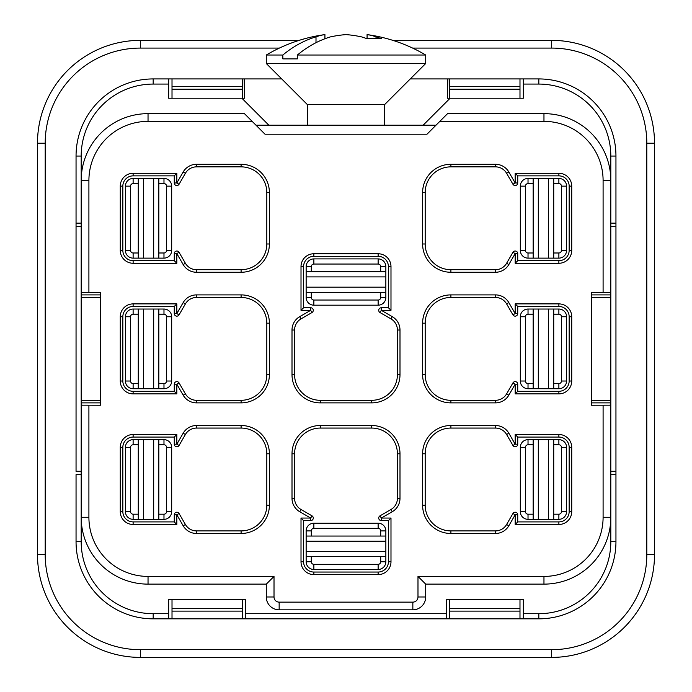 <?xml version="1.0" encoding="UTF-8"?>
<svg xmlns="http://www.w3.org/2000/svg" width="692" height="692" viewBox="0 0 692 692"><rect width="100%" height="100%" fill="white"/><g stroke="black" fill="none" stroke-linecap="round" stroke-linejoin="round"><path stroke-width="1.04" d="M256.014 125.209L435.986 125.209M591.53 297.465L610.811 297.465L610.811 292.604L591.53 292.543L591.53 405.235L610.811 405.166L610.811 541.706L615.949 541.706L615.949 474.608L610.811 474.651M172.014 618.838L172.014 599.557L242.321 599.557L242.321 618.838M449.679 618.838L449.679 599.557L519.986 599.557L519.986 618.838M610.811 541.706A71.985 71.985 0 0 1 538.826 613.692L523.351 613.692L523.351 599.557L446.305 599.557L446.357 618.838L538.826 618.838A77.132 77.132 0 0 0 615.949 541.706M245.643 618.838L245.695 599.557L168.649 599.557L168.692 618.838L446.357 618.838M76.051 471.287L81.189 471.287M81.189 541.706A71.985 71.985 0 0 0 153.174 613.692L153.174 618.838A77.132 77.132 0 0 1 76.051 541.706L81.189 541.706L81.189 517.287A66.847 66.847 0 0 0 148.036 584.126L266.299 584.126L274.015 576.419L148.036 576.419L148.036 584.126M610.811 223.118L615.949 223.161L615.949 156.063L610.811 156.063L610.811 180.491L603.095 180.491L603.095 292.543M615.949 223.161L615.949 474.608M76.051 471.321L76.051 223.161L81.189 223.118M281.722 78.931L244.181 78.931L244.587 98.221L168.649 98.221L168.692 78.931L171.979 78.931L153.174 78.931A77.132 77.132 0 0 0 76.051 156.063L76.051 223.161M81.189 474.651L76.051 474.608L76.051 541.706M447.819 78.931L538.826 78.931L538.826 84.078L523.351 84.078L523.351 98.221L447.413 98.221L447.819 78.931L410.278 78.931M299.117 40.37L140.32 40.37A102.84 102.84 0 0 0 37.489 143.209L37.489 554.56A102.84 102.84 0 0 0 140.32 657.4L551.68 657.4A102.84 102.84 0 0 0 654.511 554.56L654.511 143.209A102.84 102.84 0 0 0 551.68 40.37L392.883 40.37M384.562 125.209L384.562 104.648L307.438 104.648L266.299 63.508L266.299 55.023L282.846 55.023A155.925 110.253 -90 0 1 316.002 36.858A155.19 77.599 -90 0 1 324.929 34.6L324.929 38.752M523.351 613.692L523.308 618.838M241.88 98.221L268.868 125.209M168.649 84.078L153.174 84.078A71.985 71.985 0 0 0 81.189 156.063L81.189 180.491A66.847 66.847 0 0 1 148.036 113.644L148.036 121.36A59.131 59.131 0 0 0 88.905 180.491L88.905 292.543L81.189 292.604L81.189 517.287L88.905 517.287A59.131 59.131 0 0 0 148.036 576.419M519.986 98.221L519.986 78.931L449.679 78.931L449.679 98.221M242.321 98.221L242.321 78.931L172.014 78.931L172.014 98.221M244.181 78.931L171.979 78.931M450.12 98.221L423.132 125.209M538.826 84.078A71.985 71.985 0 0 1 610.811 156.063M361.449 36.858A155.925 110.253 -90 0 1 366.907 38.691A155.925 110.253 -90 0 0 361.449 36.858A155.19 134.404 -90 0 0 346 34.6A155.19 134.404 90 0 0 330.551 36.858A155.925 110.253 90 0 0 297.387 55.023L425.701 55.023A156.262 156.262 0 0 0 367.071 34.6L367.071 38.674M610.811 471.287L615.949 471.287M375.998 38.363L375.998 36.858A155.925 110.253 90 0 1 381.448 38.691A151.098 106.836 90 0 0 366.907 38.691M367.071 34.6A155.19 77.599 90 0 1 375.998 36.858M282.846 58.881L297.387 58.881L282.846 58.881L282.846 55.023M523.351 84.078L523.308 78.931M610.811 297.465L610.811 400.305L591.53 400.305M100.47 400.305L81.189 400.305M615.949 226.483L610.811 226.483M538.826 78.931A77.132 77.132 0 0 1 615.949 156.063M100.47 297.465L81.189 297.465M81.189 226.483L76.051 226.483M384.562 104.648L425.701 63.508L266.299 63.508M297.387 58.881L297.387 55.023M153.174 618.838L168.692 618.838M153.174 613.692L168.649 613.692M245.695 613.692L446.305 613.692M265.019 134.213L426.981 134.213L265.019 134.213L252.156 121.36L148.036 121.36M316.002 42.688L316.002 36.858M174.263 444.186L176.832 444.186L183.164 433.209L185.395 434.498L179.055 445.475A2.569 2.569 0 0 1 174.263 444.186L174.263 437.067L133.124 437.067A10.285 10.285 0 0 0 122.839 447.352L122.839 511.63A10.285 10.285 0 0 0 133.124 521.906L174.263 521.906L176.832 524.484L176.832 514.796L174.263 514.796A2.569 2.569 0 0 1 179.055 513.507L185.395 524.484A12.854 12.854 0 0 0 196.528 530.911L241.101 530.911L241.101 533.48L196.528 533.48L196.528 530.911A12.854 12.854 0 0 1 185.395 524.484L183.164 525.764A15.423 15.423 0 0 0 196.528 533.48M294.584 330.015L294.584 374.597L292.007 374.597L292.007 330.015L294.584 330.015A12.854 12.854 0 0 1 301.011 318.882A12.854 12.854 0 0 0 294.584 330.015M422.613 505.203L422.613 453.779L425.182 453.779L425.182 505.203A25.708 25.708 0 0 0 450.899 530.911L450.899 533.48L495.472 533.48L495.472 530.911L450.899 530.911A25.708 25.708 0 0 1 425.182 505.203L422.613 505.203A28.277 28.277 0 0 0 450.899 533.48M174.263 313.58L176.832 313.58L183.164 302.612L185.395 303.892L179.055 314.869A2.569 2.569 0 0 1 174.263 313.58L174.263 306.461L176.832 303.892L133.124 303.892A12.854 12.854 0 0 0 120.27 316.746L120.27 381.024A12.854 12.854 0 0 0 133.124 393.878L176.832 393.878L174.263 391.309L133.124 391.309L133.124 393.878M425.182 453.779A25.708 25.708 0 0 1 450.899 428.071A25.708 25.708 0 0 0 425.182 453.779M506.605 303.892L508.836 302.612L515.168 313.58L517.737 313.58A2.569 2.569 0 0 1 512.945 314.869L506.605 303.892A12.854 12.854 0 0 0 495.472 297.465L450.899 297.465L450.899 294.896L495.472 294.896L495.472 297.465M176.832 393.878L176.832 384.19L174.263 384.19A2.569 2.569 0 0 1 179.055 382.901L185.395 393.878A12.854 12.854 0 0 0 196.528 400.305L241.101 400.305L241.101 402.874A28.277 28.277 0 0 0 269.387 374.597L266.818 374.597A25.708 25.708 0 0 1 241.101 400.305M569.161 447.352A10.285 10.285 0 0 0 558.876 437.067A10.285 10.285 0 0 1 569.161 447.352L571.73 447.352A12.854 12.854 0 0 0 558.876 434.498L515.168 434.498L517.737 437.067L558.876 437.067A10.285 10.285 0 0 1 569.161 447.352L569.161 511.63A10.285 10.285 0 0 1 558.876 521.906L517.737 521.906L515.168 524.484L515.168 514.796L508.836 525.764A15.423 15.423 0 0 1 495.472 533.48M301.011 509.494A12.854 12.854 0 0 1 294.584 498.361L294.584 453.779A25.708 25.708 0 0 1 320.292 428.071A25.708 25.708 0 0 0 294.584 453.779L292.007 453.779L292.007 498.361L294.584 498.361A12.854 12.854 0 0 0 301.011 509.494L311.98 515.825A2.569 2.569 0 0 1 310.699 520.626L310.699 518.057L299.723 511.717L301.011 509.494M517.737 437.067L517.737 444.186A2.569 2.569 0 0 1 512.945 445.475L506.605 434.498A12.854 12.854 0 0 0 495.472 428.071L450.899 428.071L450.899 425.502A28.277 28.277 0 0 0 422.613 453.779M266.299 584.126L266.299 596.98A12.854 12.854 0 0 0 279.153 609.834L412.847 609.834A12.854 12.854 0 0 0 425.701 596.98L425.701 584.126L543.964 584.126L543.964 576.419L417.985 576.419L425.701 584.126M183.164 264.56L176.832 253.583L174.263 253.583L174.263 260.702L176.832 263.271L176.832 253.583L179.055 252.303L185.395 263.271A12.854 12.854 0 0 0 196.528 269.698L241.101 269.698L241.101 272.267L196.528 272.267L196.528 269.698A12.854 12.854 0 0 1 185.395 263.271L183.164 264.56A15.423 15.423 0 0 0 196.528 272.267M183.164 433.209A15.423 15.423 0 0 1 196.528 425.502L196.528 428.071A12.854 12.854 0 0 0 185.395 434.498A12.854 12.854 0 0 1 196.528 428.071L241.101 428.071A25.708 25.708 0 0 1 266.818 453.779L266.818 505.203A25.708 25.708 0 0 1 241.101 530.911M517.737 182.973A2.569 2.569 0 0 1 512.945 184.262L506.605 173.285A12.854 12.854 0 0 0 495.472 166.858L450.899 166.858L450.899 164.289A28.277 28.277 0 0 0 422.613 192.575L425.182 192.575A25.708 25.708 0 0 1 450.899 166.858A25.708 25.708 0 0 0 425.182 192.575L425.182 243.991A25.708 25.708 0 0 0 450.899 269.698L495.472 269.698A12.854 12.854 0 0 0 506.605 263.271L512.945 252.303A2.569 2.569 0 0 1 517.737 253.583L517.737 260.702L558.876 260.702A10.285 10.285 0 0 0 569.161 250.417L571.73 250.417L571.73 186.148A12.854 12.854 0 0 0 558.876 173.285L515.168 173.285L517.737 175.863L558.876 175.863L517.737 175.863L517.737 182.973L515.168 182.973L508.836 172.005A15.423 15.423 0 0 0 495.472 164.289L450.899 164.289M120.27 381.024L122.839 381.024A10.285 10.285 0 0 0 133.124 391.309A10.285 10.285 0 0 1 122.839 381.024L122.839 316.746L120.27 316.746M310.699 520.626L303.58 520.626L303.58 561.757A10.285 10.285 0 0 0 313.865 572.042L313.865 574.619A12.854 12.854 0 0 1 301.011 561.757L303.58 561.757A10.285 10.285 0 0 0 313.865 572.042L378.135 572.042A10.285 10.285 0 0 0 388.42 561.757L388.42 520.626L390.989 518.057L381.301 518.057L381.301 520.626L388.42 520.626M517.737 313.58L517.737 306.461L558.876 306.461L517.737 306.461L515.168 303.892L515.168 313.58L512.945 314.869M311.98 312.55L310.699 310.319L310.699 307.75A2.569 2.569 0 0 1 311.98 312.55L301.011 318.882L299.723 316.659A15.423 15.423 0 0 0 292.007 330.015M381.301 307.75L381.301 310.319L392.277 316.659L390.989 318.882L380.02 312.55A2.569 2.569 0 0 1 381.301 307.75L388.42 307.75L388.42 266.619A10.285 10.285 0 0 0 378.135 256.334L378.135 253.756L313.865 253.756A12.854 12.854 0 0 0 301.011 266.619L301.011 310.319L303.58 307.75L303.58 266.619L303.58 307.75L310.699 307.75M241.101 294.896A28.277 28.277 0 0 1 269.387 323.173L266.818 323.173A25.708 25.708 0 0 0 241.101 297.465L196.528 297.465A12.854 12.854 0 0 0 185.395 303.892A12.854 12.854 0 0 1 196.528 297.465L196.528 294.896L241.101 294.896L241.101 297.465M120.27 250.417L122.839 250.417A10.285 10.285 0 0 0 133.124 260.702A10.285 10.285 0 0 1 122.839 250.417L122.839 186.148L120.27 186.148L120.27 250.417A12.854 12.854 0 0 0 133.124 263.271L176.832 263.271M174.263 182.973L176.832 182.973L183.164 172.005L185.395 173.285L179.055 184.262A2.569 2.569 0 0 1 174.263 182.973L174.263 175.863L133.124 175.863A10.285 10.285 0 0 0 122.839 186.148A10.285 10.285 0 0 1 133.124 175.863L133.124 173.285A12.854 12.854 0 0 0 120.27 186.148M88.905 292.543L100.47 292.543L100.47 405.235L81.189 405.166M390.989 318.882A12.854 12.854 0 0 1 397.416 330.015L397.416 374.597A25.708 25.708 0 0 1 371.708 400.305L320.292 400.305A25.708 25.708 0 0 1 294.584 374.597A25.708 25.708 0 0 0 320.292 400.305L320.292 402.874A28.277 28.277 0 0 1 292.007 374.597M174.263 306.461L133.124 306.461A10.285 10.285 0 0 0 122.839 316.746A10.285 10.285 0 0 1 133.124 306.461L133.124 303.892M174.263 175.863L176.832 173.285L133.124 173.285M266.818 323.173L266.818 374.597M517.737 384.19L515.168 384.19L508.836 395.167L506.605 393.878L512.945 382.901A2.569 2.569 0 0 1 517.737 384.19L517.737 391.309L558.876 391.309A10.285 10.285 0 0 0 569.161 381.024L571.73 381.024L571.73 316.746A12.854 12.854 0 0 0 558.876 303.892L515.168 303.892M512.945 513.507L515.168 514.796L517.737 514.796A2.569 2.569 0 0 0 512.945 513.507L506.605 524.484A12.854 12.854 0 0 1 495.472 530.911M390.989 509.494A12.854 12.854 0 0 0 397.416 498.361L397.416 453.779L399.993 453.779L399.993 498.361A15.423 15.423 0 0 1 392.277 511.717L390.989 509.494L380.02 515.825A2.569 2.569 0 0 0 381.301 520.626M610.811 294.896L591.53 294.896M174.263 384.19L174.263 391.309M183.164 172.005A15.423 15.423 0 0 1 196.528 164.289L196.528 166.858A12.854 12.854 0 0 0 185.395 173.285A12.854 12.854 0 0 1 196.528 166.858L241.101 166.858A25.708 25.708 0 0 1 266.818 192.575L266.818 243.991A25.708 25.708 0 0 1 241.101 269.698M174.263 437.067L176.832 434.498L133.124 434.498L133.124 437.067A10.285 10.285 0 0 0 122.839 447.352L120.27 447.352L120.27 511.63L122.839 511.63A10.285 10.285 0 0 0 133.124 521.906L133.124 524.484L176.832 524.484M174.263 514.796L174.263 521.906M292.007 453.779A28.277 28.277 0 0 1 320.292 425.502L320.292 428.071L371.708 428.071A25.708 25.708 0 0 1 397.416 453.779M508.836 395.167A15.423 15.423 0 0 1 495.472 402.874L450.899 402.874A28.277 28.277 0 0 1 422.613 374.597L425.182 374.597A25.708 25.708 0 0 0 450.899 400.305L495.472 400.305A12.854 12.854 0 0 0 506.605 393.878M610.811 292.604L610.811 180.491A66.847 66.847 0 0 0 543.964 113.644L447.551 113.644L426.981 134.213M610.811 405.166L610.811 400.305M148.036 113.644L244.449 113.644L252.156 121.36M422.613 374.597L422.613 323.173L425.182 323.173A25.708 25.708 0 0 1 450.899 297.465A25.708 25.708 0 0 0 425.182 323.173L425.182 374.597A25.708 25.708 0 0 0 450.899 400.305L450.899 402.874M303.58 520.626L301.011 518.057L301.011 561.757M610.811 402.874L591.53 402.874M88.905 180.491L81.189 180.491L81.189 292.604M81.189 294.896L100.47 294.896M81.189 402.874L100.47 402.874M303.58 266.619A10.285 10.285 0 0 1 313.865 256.334A10.285 10.285 0 0 0 303.58 266.619L301.011 266.619M313.865 253.756L313.865 256.334L378.135 256.334A10.285 10.285 0 0 1 388.42 266.619L390.989 266.619A12.854 12.854 0 0 0 378.135 253.756M425.182 243.991A25.708 25.708 0 0 0 450.899 269.698L450.899 272.267A28.277 28.277 0 0 1 422.613 243.991L425.182 243.991M517.737 514.796L517.737 521.906M174.263 253.583A2.569 2.569 0 0 1 179.055 252.303M133.124 263.271L133.124 260.702L174.263 260.702M610.811 517.287A66.847 66.847 0 0 1 543.964 584.126A66.847 66.847 0 0 0 610.811 517.287L603.095 517.287L603.095 405.235M517.737 391.309L515.168 393.878L558.876 393.878L558.876 391.309A10.285 10.285 0 0 0 569.161 381.024L569.161 316.746A10.285 10.285 0 0 0 558.876 306.461L558.876 303.892M388.42 307.75L390.989 310.319L390.989 266.619M517.737 444.186L515.168 444.186L508.836 433.209A15.423 15.423 0 0 0 495.472 425.502L450.899 425.502M517.737 253.583L515.168 253.583L515.168 263.271L558.876 263.271A12.854 12.854 0 0 0 571.73 250.417M517.737 260.702L515.168 263.271M558.876 173.285L558.876 175.863A10.285 10.285 0 0 1 569.161 186.148L569.161 250.417M179.055 382.901L176.832 384.19L183.164 395.167L185.395 393.878A12.854 12.854 0 0 0 196.528 400.305L196.528 402.874L241.101 402.874M538.307 439.636L538.307 519.337L528.022 519.337A7.716 7.716 0 0 1 520.315 511.63L520.315 447.352A7.716 7.716 0 0 1 528.022 439.636L548.592 439.636L548.592 519.337L553.73 519.337L553.73 514.199L558.876 514.199A2.569 2.569 0 0 0 561.446 511.63L566.584 511.63L566.584 447.352A7.716 7.716 0 0 0 558.876 439.636L548.592 439.636M553.73 519.337L558.876 519.337A7.716 7.716 0 0 0 566.584 511.63M553.73 439.636L553.73 514.199M538.307 519.337L548.592 519.337M528.022 444.783L528.022 439.636A7.716 7.716 0 0 0 520.315 447.352L525.453 447.352A2.569 2.569 0 0 1 528.022 444.783L533.169 444.783L533.169 439.636M533.169 444.783L533.169 519.337M553.73 309.039L553.73 383.593L558.876 383.593A2.569 2.569 0 0 0 561.446 381.024L561.446 316.746A2.569 2.569 0 0 0 558.876 314.177L558.876 309.039L548.592 309.039L548.592 388.731L553.73 388.731L553.73 383.593M538.307 309.039L538.307 388.731L528.022 388.731A7.716 7.716 0 0 1 520.315 381.024L520.315 316.746A7.716 7.716 0 0 1 528.022 309.039L548.592 309.039M553.73 388.731L558.876 388.731A7.716 7.716 0 0 0 566.584 381.024L566.584 316.746A7.716 7.716 0 0 0 558.876 309.039A7.716 7.716 0 0 1 566.584 316.746L561.446 316.746M538.307 388.731L548.592 388.731M528.022 314.177L528.022 309.039A7.716 7.716 0 0 0 520.315 316.746L525.453 316.746A2.569 2.569 0 0 1 528.022 314.177L533.169 314.177L533.169 309.039M533.169 314.177L533.169 388.731M538.307 178.432L538.307 258.133L528.022 258.133A7.716 7.716 0 0 1 520.315 250.417L520.315 186.148A7.716 7.716 0 0 1 528.022 178.432L553.73 178.432L553.73 252.987L558.876 252.987A2.569 2.569 0 0 0 561.446 250.417L561.446 186.148A2.569 2.569 0 0 0 558.876 183.57L558.876 178.432A7.716 7.716 0 0 1 566.584 186.148L566.584 250.417A7.716 7.716 0 0 1 558.876 258.133L558.876 252.987M528.022 183.57L528.022 178.432A7.716 7.716 0 0 0 520.315 186.148L525.453 186.148A2.569 2.569 0 0 1 528.022 183.57L533.169 183.57L533.169 258.133M533.169 183.57L533.169 178.432M538.307 258.133L553.73 258.133L553.73 252.987M553.73 258.133L558.876 258.133M553.73 178.432L558.876 178.432M385.851 276.895L385.851 266.619A7.716 7.716 0 0 0 378.135 258.903L313.865 258.903A7.716 7.716 0 0 0 306.149 266.619L306.149 276.895L385.851 276.895L385.851 292.327L306.149 292.327L306.149 297.465A7.716 7.716 0 0 0 313.865 305.181A7.716 7.716 0 0 1 306.149 297.465L311.296 297.465L311.296 292.327M306.149 271.757L380.704 271.757L380.704 266.619A2.569 2.569 0 0 0 378.135 264.041L378.135 258.903M385.851 292.327L385.851 297.465A7.716 7.716 0 0 1 378.135 305.181L313.865 305.181L313.865 300.034A2.569 2.569 0 0 1 311.296 297.465M306.149 276.895L306.149 292.327M385.851 271.757L380.704 271.757M385.851 541.196L306.149 541.196L306.149 530.911A7.716 7.716 0 0 1 313.865 523.195L378.135 523.195A7.716 7.716 0 0 1 385.851 530.911L385.851 551.481L306.149 551.481L306.149 556.619L311.296 556.619L311.296 561.757A2.569 2.569 0 0 0 313.865 564.335L313.865 569.473L378.135 569.473A7.716 7.716 0 0 0 385.851 561.757L385.851 551.481M306.149 556.619L306.149 561.757A7.716 7.716 0 0 0 313.865 569.473M385.851 556.619L311.296 556.619M306.149 541.196L306.149 551.481M380.704 530.911L385.851 530.911A7.716 7.716 0 0 0 378.135 523.195L378.135 528.342A2.569 2.569 0 0 1 380.704 530.911L380.704 536.049L385.851 536.049M380.704 536.049L306.149 536.049M138.27 439.636L133.124 439.636A7.716 7.716 0 0 0 125.416 447.352L125.416 511.63A7.716 7.716 0 0 0 133.124 519.337L143.408 519.337L143.408 439.636L138.27 439.636L138.27 444.783L133.124 444.783A2.569 2.569 0 0 0 130.554 447.352L125.416 447.352M138.27 519.337L138.27 444.783M153.693 519.337L153.693 439.636L163.978 439.636A7.716 7.716 0 0 1 171.685 447.352L171.685 511.63A7.716 7.716 0 0 1 163.978 519.337L143.408 519.337M153.693 439.636L143.408 439.636M163.978 514.199L163.978 519.337A7.716 7.716 0 0 0 171.685 511.63L166.547 511.63A2.569 2.569 0 0 1 163.978 514.199L158.831 514.199L158.831 519.337M158.831 514.199L158.831 439.636M153.693 388.731L153.693 309.039L163.978 309.039A7.716 7.716 0 0 1 171.685 316.746L171.685 381.024A7.716 7.716 0 0 1 163.978 388.731L143.408 388.731L143.408 309.039L138.27 309.039L138.27 314.177L133.124 314.177A2.569 2.569 0 0 0 130.554 316.746L125.416 316.746L125.416 381.024A7.716 7.716 0 0 0 133.124 388.731L143.408 388.731M138.27 309.039L133.124 309.039A7.716 7.716 0 0 0 125.416 316.746M138.27 388.731L138.27 314.177M153.693 309.039L143.408 309.039M163.978 383.593L163.978 388.731A7.716 7.716 0 0 0 171.685 381.024L166.547 381.024A2.569 2.569 0 0 1 163.978 383.593L158.831 383.593L158.831 388.731M158.831 383.593L158.831 309.039M153.693 258.133L153.693 178.432L163.978 178.432A7.716 7.716 0 0 1 171.685 186.148L171.685 250.417A7.716 7.716 0 0 1 163.978 258.133L143.408 258.133L143.408 178.432L138.27 178.432L138.27 183.57L133.124 183.57A2.569 2.569 0 0 0 130.554 186.148L125.416 186.148L125.416 250.417A7.716 7.716 0 0 0 133.124 258.133L143.408 258.133M138.27 178.432L133.124 178.432A7.716 7.716 0 0 0 125.416 186.148M138.27 258.133L138.27 183.57M153.693 178.432L143.408 178.432M163.978 252.987L163.978 258.133A7.716 7.716 0 0 0 171.685 250.417L166.547 250.417A2.569 2.569 0 0 1 163.978 252.987L158.831 252.987L158.831 258.133M158.831 252.987L158.831 178.432M538.826 613.692L538.826 618.838M551.68 48.085L551.68 40.37A102.84 102.84 0 0 1 654.511 143.209L646.804 143.209A95.124 95.124 0 0 0 551.68 48.085L412.614 48.085M153.174 78.931L153.174 84.078M654.511 554.56L646.804 554.56L646.804 143.209M279.386 48.085L140.32 48.085A95.124 95.124 0 0 0 45.196 143.209L45.196 554.56A95.124 95.124 0 0 0 140.32 649.684L551.68 649.684A95.124 95.124 0 0 0 646.804 554.56M76.051 156.063L81.189 156.063M519.986 86.647L449.679 86.647M242.321 86.647L172.014 86.647M551.68 657.4L551.68 649.684M140.32 40.37L140.32 48.085M37.489 143.209L45.196 143.209M172.014 611.122L242.321 611.122M449.679 611.122L519.986 611.122M140.32 649.684L140.32 657.4A102.84 102.84 0 0 1 37.489 554.56L45.196 554.56M172.014 608.553L242.321 608.553M449.679 608.553L519.986 608.553M519.986 89.216L449.679 89.216M242.321 89.216L172.014 89.216M183.164 395.167A15.423 15.423 0 0 0 196.528 402.874M378.135 572.042L378.135 574.619A12.854 12.854 0 0 0 390.989 561.757L390.989 518.057M388.42 561.757L390.989 561.757M311.98 515.825L310.699 518.057L301.011 518.057M274.015 596.98A5.138 5.138 0 0 0 279.153 602.126L279.153 609.834A12.854 12.854 0 0 1 266.299 596.98L274.015 596.98L274.015 576.419M196.528 425.502L241.101 425.502L241.101 428.071M88.905 405.235L88.905 517.287M392.277 316.659A15.423 15.423 0 0 1 399.993 330.015L397.416 330.015M179.055 314.869L176.832 313.58L176.832 303.892M279.153 602.126L412.847 602.126A5.138 5.138 0 0 0 417.985 596.98L425.701 596.98M412.847 602.126L412.847 609.834M269.387 323.173L269.387 374.597M399.993 330.015L399.993 374.597L397.416 374.597M506.605 524.484L508.836 525.764M603.095 180.491A59.131 59.131 0 0 0 543.964 121.36L543.964 113.644A66.847 66.847 0 0 1 610.811 180.491M558.876 524.484A12.854 12.854 0 0 0 571.73 511.63L569.161 511.63A10.285 10.285 0 0 1 558.876 521.906L558.876 524.484L515.168 524.484M179.055 445.475L176.832 444.186L176.832 434.498M397.416 498.361L399.993 498.361M378.135 574.619L313.865 574.619M266.818 453.779L269.387 453.779L269.387 505.203A28.277 28.277 0 0 1 241.101 533.48M269.387 505.203L266.818 505.203M269.387 453.779A28.277 28.277 0 0 0 241.101 425.502M120.27 511.63A12.854 12.854 0 0 0 133.124 524.484M422.613 323.173A28.277 28.277 0 0 1 450.899 294.896M183.164 525.764L176.832 514.796L179.055 513.507M508.836 302.612A15.423 15.423 0 0 0 495.472 294.896M571.73 316.746L569.161 316.746A10.285 10.285 0 0 0 558.876 306.461M380.02 312.55L381.301 310.319L390.989 310.319M543.964 121.36L439.844 121.36M266.818 192.575L269.387 192.575L269.387 243.991A28.277 28.277 0 0 1 241.101 272.267M269.387 243.991L266.818 243.991M269.387 192.575A28.277 28.277 0 0 0 241.101 164.289L241.101 166.858M320.292 425.502L371.708 425.502L371.708 428.071M417.985 596.98L417.985 576.419M371.708 425.502A28.277 28.277 0 0 1 399.993 453.779M422.613 243.991L422.613 192.575M179.055 184.262L176.832 182.973L176.832 173.285M603.095 517.287A59.131 59.131 0 0 1 543.964 576.419M196.528 164.289L241.101 164.289M133.124 434.498A12.854 12.854 0 0 0 120.27 447.352M558.876 393.878A12.854 12.854 0 0 0 571.73 381.024M512.945 382.901L515.168 384.19L515.168 393.878M299.723 511.717A15.423 15.423 0 0 1 292.007 498.361M380.02 515.825L381.301 518.057L392.277 511.717M320.292 402.874L371.708 402.874A28.277 28.277 0 0 0 399.993 374.597M301.011 310.319L310.699 310.319L299.723 316.659M183.164 302.612A15.423 15.423 0 0 1 196.528 294.896M512.945 445.475L515.168 444.186L515.168 434.498M571.73 511.63L571.73 447.352M512.945 184.262L515.168 182.973L515.168 173.285M512.945 252.303L515.168 253.583L508.836 264.56A15.423 15.423 0 0 1 495.472 272.267L450.899 272.267M558.876 437.067L558.876 434.498M495.472 425.502L495.472 428.071M508.836 433.209L506.605 434.498M495.472 402.874L495.472 400.305M495.472 272.267L495.472 269.698M508.836 264.56L506.605 263.271M495.472 166.858L495.472 164.289M506.605 173.285L508.836 172.005M558.876 260.702L558.876 263.271M569.161 186.148L571.73 186.148M371.708 402.874L371.708 400.305M558.876 519.337L558.876 514.199M561.446 511.63L561.446 447.352A2.569 2.569 0 0 0 558.876 444.783L558.876 439.636A7.716 7.716 0 0 1 566.584 447.352L561.446 447.352M553.73 444.783L558.876 444.783M520.315 511.63L525.453 511.63L525.453 447.352M528.022 519.337L528.022 514.199A2.569 2.569 0 0 1 525.453 511.63M528.022 514.199L533.169 514.199M553.73 314.177L558.876 314.177M561.446 381.024L566.584 381.024M558.876 388.731L558.876 383.593M520.315 381.024L525.453 381.024L525.453 316.746M528.022 388.731L528.022 383.593A2.569 2.569 0 0 1 525.453 381.024M528.022 383.593L533.169 383.593M553.73 183.57L558.876 183.57M561.446 250.417L566.584 250.417M561.446 186.148L566.584 186.148M525.453 250.417A2.569 2.569 0 0 0 528.022 252.987L528.022 258.133A7.716 7.716 0 0 1 520.315 250.417L525.453 250.417L525.453 186.148M528.022 252.987L533.169 252.987M548.592 178.432L548.592 258.133M385.851 266.619L380.704 266.619M378.135 264.041L313.865 264.041A2.569 2.569 0 0 0 311.296 266.619L306.149 266.619M311.296 271.757L311.296 266.619M313.865 264.041L313.865 258.903M378.135 300.034A2.569 2.569 0 0 0 380.704 297.465L385.851 297.465A7.716 7.716 0 0 1 378.135 305.181L378.135 300.034L313.865 300.034M380.704 297.465L380.704 292.327M306.149 287.18L385.851 287.18M306.149 561.757L311.296 561.757M313.865 564.335L378.135 564.335A2.569 2.569 0 0 0 380.704 561.757L385.851 561.757A7.716 7.716 0 0 1 378.135 569.473L378.135 564.335M380.704 556.619L380.704 561.757M313.865 523.195L313.865 528.342L378.135 528.342M306.149 530.911L311.296 530.911A2.569 2.569 0 0 1 313.865 528.342M311.296 530.911L311.296 536.049M133.124 439.636L133.124 444.783M130.554 447.352L130.554 511.63A2.569 2.569 0 0 0 133.124 514.199L133.124 519.337A7.716 7.716 0 0 1 125.416 511.63L130.554 511.63M138.27 514.199L133.124 514.199M171.685 447.352L166.547 447.352L166.547 511.63M163.978 439.636L163.978 444.783A2.569 2.569 0 0 1 166.547 447.352M163.978 444.783L158.831 444.783M133.124 309.039L133.124 314.177M130.554 316.746L130.554 381.024A2.569 2.569 0 0 0 133.124 383.593L133.124 388.731A7.716 7.716 0 0 1 125.416 381.024L130.554 381.024M138.27 383.593L133.124 383.593M171.685 316.746L166.547 316.746L166.547 381.024M163.978 309.039L163.978 314.177A2.569 2.569 0 0 1 166.547 316.746M163.978 314.177L158.831 314.177M133.124 178.432L133.124 183.57M130.554 186.148L130.554 250.417A2.569 2.569 0 0 0 133.124 252.987L133.124 258.133A7.716 7.716 0 0 1 125.416 250.417L130.554 250.417M138.27 252.987L133.124 252.987M171.685 186.148L166.547 186.148L166.547 250.417M163.978 178.432L163.978 183.57A2.569 2.569 0 0 1 166.547 186.148M163.978 183.57L158.831 183.57M324.929 34.6A156.262 156.262 0 0 0 266.299 55.023M307.438 104.648L307.438 125.209M425.701 63.508L425.701 55.023"/></g></svg>
